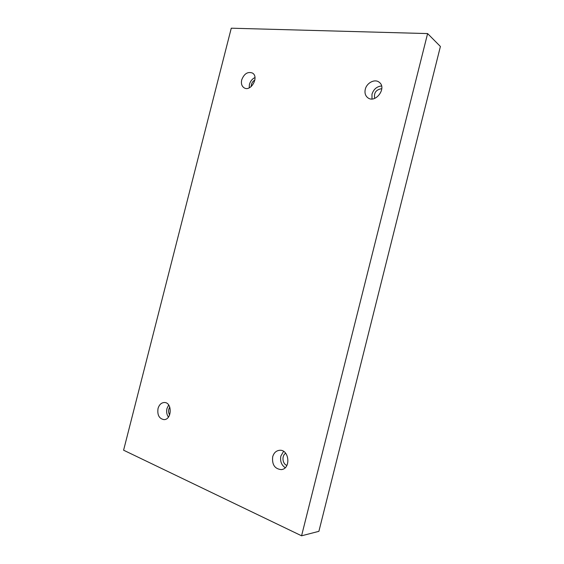 <?xml version="1.0" encoding="UTF-8"?>
<svg xmlns="http://www.w3.org/2000/svg" width="564" height="564" viewBox="0 0 564 564"><rect width="100%" height="100%" fill="white"/><g stroke="black" fill="none" stroke-linecap="round" stroke-linejoin="round"><path stroke-width="0.85" d="M301.571 535.8L318.893 531.33L440.406 46.474L427.604 33.579L231.268 28.2L123.594 450.199L301.571 535.8L427.604 33.579M365.282 89.302C366.685 82.809 374.877 78.593 379.191 82.245C387.256 87.899 375.405 103.868 367.784 97.734C365.331 95.767 364.492 92.954 365.282 89.302M272.68 456.798C273.808 452.948 276.05 450.784 279.399 450.312C289.233 448.965 291.25 468.895 281.281 469.608C274.767 468.931 271.897 464.658 272.68 456.798M158.026 408.526C159.175 404.733 161.262 402.724 164.286 402.513C172.373 402.118 172.055 419.884 163.941 419.616C159.133 418.671 157.159 414.977 158.026 408.526M241.709 79.898C244.12 73.722 247.688 71.431 252.404 73.024C259.454 76.845 250.811 92.207 244.12 87.822C241.737 86.207 240.934 83.564 241.709 79.898M251.191 86.581C251.227 83.669 252.46 81.47 254.9 79.975M254.977 77.536C252.221 78.868 250.374 81.167 249.429 84.431L249.182 87.864M169.63 414.963C168.164 412.333 168.213 409.704 169.778 407.074M168.664 404.973L166.965 408.512C166.239 411.776 166.725 414.632 168.432 417.085M286.9 465.427L286.731 465.363C282.282 463.735 281.598 455.543 285.687 453.252M283.579 451.376L280.865 456.029C279.948 461.112 281.394 465.011 285.194 467.711M374.693 98.376C373.713 92.919 375.991 89.697 381.504 88.717L381.807 88.752M381.574 85.975C376.83 86.475 373.629 89.225 371.979 94.216L371.993 98.947"/></g></svg>

